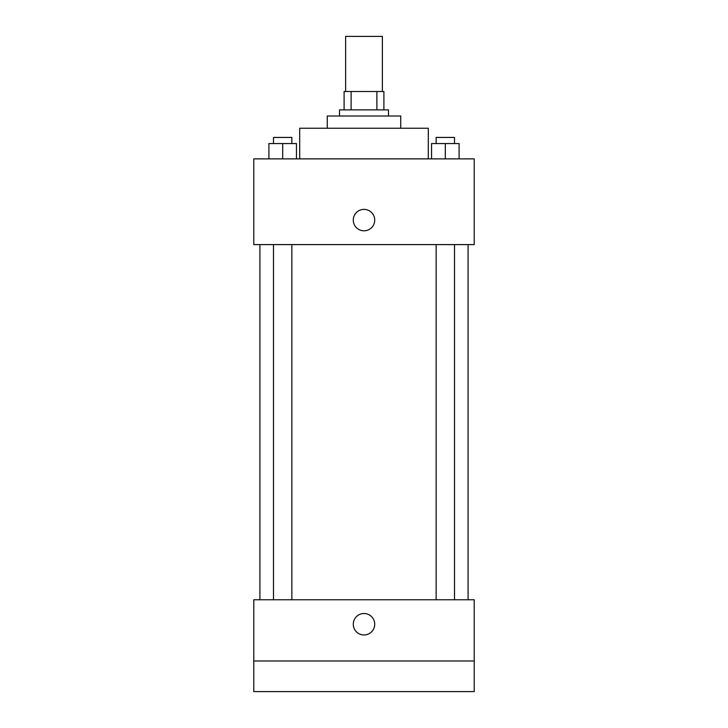 <?xml version="1.0" encoding="UTF-8"?>
<svg xmlns="http://www.w3.org/2000/svg" width="728" height="728" viewBox="0 0 728 728"><rect width="100%" height="100%" fill="white"/><g stroke="black" fill="none" stroke-linecap="round" stroke-linejoin="round"><path stroke-width="1.09" d="M382.373 91.51L382.373 36.4L345.627 36.4L345.627 91.51M351.114 109.883L351.114 91.51L344.098 91.51L344.098 109.883L344.098 91.51M351.114 91.51L383.902 91.51L383.902 109.883M376.886 109.883L376.886 91.51M339.503 116.007L339.503 109.883L388.497 109.883L388.497 116.007M327.263 128.246L327.263 116.007L400.737 116.007L400.737 128.246M299.709 158.868L299.709 128.246L428.291 128.246L428.291 158.868M253.781 158.868L474.219 158.868L474.219 244.599L253.781 244.599L253.781 158.868M364 230.812A10.72 10.72 0 0 1 354.718 214.742A10.72 10.72 0 0 1 373.282 214.742A10.72 10.72 0 0 1 364 230.812M253.781 599.754L474.219 599.754L474.219 691.6L253.781 691.6L253.781 599.754M364 634.962A10.72 10.72 0 0 1 354.718 618.882A10.72 10.72 0 0 1 373.282 618.882A10.72 10.72 0 0 1 364 634.962M253.781 660.988L474.219 660.988M431.54 158.868L431.54 143.562L459.095 143.562L459.095 158.868L459.095 143.562M445.318 158.868L445.318 143.562M454.5 143.562L454.5 137.437L436.136 137.437L436.136 143.562M268.905 158.868L268.905 143.562L296.46 143.562L296.46 158.868L296.46 143.562M282.682 158.868L282.682 143.562M291.864 143.562L291.864 137.437L273.501 137.437L273.501 143.562M468.095 599.754L468.095 244.599M259.905 599.754L259.905 244.599M436.136 244.599L436.136 599.754M454.5 244.599L454.5 599.754M291.864 599.754L291.864 244.599M273.501 599.754L273.501 244.599"/></g></svg>

